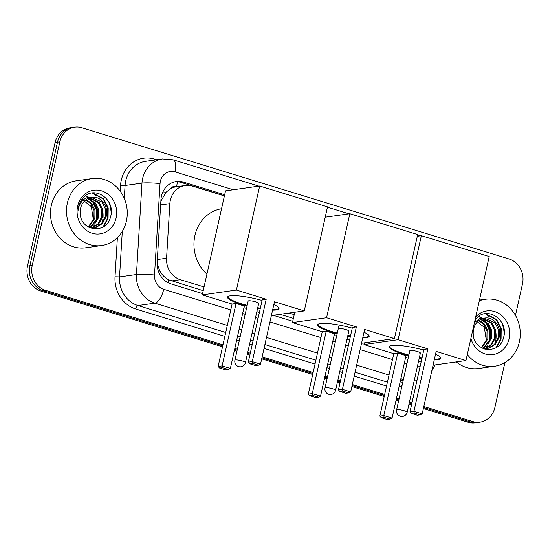 <?xml version="1.0" encoding="UTF-8"?>
<svg xmlns="http://www.w3.org/2000/svg" width="550" height="550" viewBox="0 0 550 550"><rect width="100%" height="100%" fill="white"/><g stroke="black" fill="none" stroke-linecap="round" stroke-linejoin="round"><path stroke-width="0.82" d="M176.859 186.697L176.571 186.608A6.765 6.064 82 0 0 170.246 188.904L166.134 192.163L160.875 201.149M170.246 188.904A20.288 18.191 -98 0 1 176.323 186.773L185.226 185.515A20.288 18.191 82 0 0 169.874 203.637L166.574 258.211A20.288 18.191 82 0 0 180.407 279.682L204.064 286.949M157.128 263.622L159.899 271.171C162.126 274.986 165.034 277.853 168.63 279.778L203.225 290.689M280.122 314.311L293.397 318.381M289.046 313.046L294.229 314.641M224.414 195.917L192.424 186.099A20.288 18.191 82 0 0 185.226 185.515M222.977 344.816L45.588 290.331A20.288 18.191 -98 0 1 32.244 265.389L59.861 141.852L57.489 142.189A20.288 18.191 -98 0 1 72.352 127.538A20.288 18.191 -98 0 0 57.489 142.189L29.872 265.726L57.489 142.189L55.117 142.526A20.288 18.191 -98 0 1 69.974 127.868L74.724 127.201A20.288 18.191 -98 0 1 81.922 127.786L509.156 258.995A20.288 18.191 -98 0 1 522.5 283.938L515.467 315.391M45.588 290.331L43.216 290.668A20.288 18.191 -98 0 1 29.872 265.726A20.288 18.191 -98 0 0 43.216 290.668L222.75 345.806L43.216 290.668L40.844 291.005A20.288 18.191 -98 0 1 27.5 266.062L55.117 142.526M504.921 362.581L494.883 407.474A20.288 18.191 -98 0 1 480.026 422.132A20.288 18.191 -98 0 1 472.821 421.547L470.449 421.884L423.624 407.502L470.449 421.884A20.288 18.191 -98 0 0 477.647 422.462A20.288 18.191 -98 0 1 470.449 421.884L468.078 422.214L423.397 408.499M411.757 403.858L409.221 403.074L411.757 403.858M398.846 399.891L396.303 399.107L398.846 399.891M384.443 395.464L352.103 385.536L384.443 395.464M340.237 381.893L337.645 381.095L340.237 381.893M327.271 377.905L324.782 377.142L327.271 377.905M312.923 373.498L261.931 357.844L312.923 373.498M250.071 354.2L247.528 353.416L250.071 354.2M237.153 350.233L234.616 349.449L237.153 350.233M480.026 422.132L475.276 422.799A20.288 18.191 -98 0 1 468.078 422.214M411.531 404.855L408.994 404.071M398.619 400.888L396.082 400.104M384.216 396.461L351.876 386.533M340.017 382.889L337.425 382.092M327.044 378.902L324.562 378.139M312.696 374.495L261.711 358.841M249.844 355.197L247.308 354.413M236.933 351.23L234.396 350.446M222.53 346.803L40.844 291.005M59.861 141.852A20.288 18.191 -98 0 1 74.724 127.201M472.821 421.547L423.844 406.505M411.978 402.861L409.441 402.078M399.066 398.894L396.529 398.118M384.663 394.474L352.323 384.539M340.457 380.896L337.865 380.098M327.491 376.915L325.009 376.152M313.143 372.508L262.157 356.847M250.291 353.203L247.754 352.419M237.38 349.236L234.843 348.459M224.668 194.755L183.521 182.119A20.288 18.191 82 0 0 176.316 181.534A20.288 18.191 82 0 0 160.964 199.657L157.169 262.419A20.288 18.191 82 0 0 171.002 283.889L202.579 293.59M273.226 315.288L292.744 321.282M363.392 342.98L364.265 343.248M175.141 181.748A20.288 18.191 -98 0 1 181.143 182.456L224.448 195.752M479.325 300.768A33.811 30.312 -98 0 1 485.162 299.269A33.811 30.312 -98 0 1 519.406 341.811A33.811 30.312 -98 0 1 494.636 366.231A33.811 30.312 -98 0 1 467.301 354.544M501.724 322.458A33.811 30.312 -98 0 1 504.199 333.816M474.444 322.589L479.724 318.498L486.131 317.921A15.283 13.702 -98 0 0 484.791 318.038A15.283 13.702 -98 0 0 473.598 329.072A15.283 13.702 -98 0 0 473.234 333.864C473.392 352.199 499.771 355.19 503.484 337.769C509.101 320.918 488.407 306.006 477.111 317.577L475.049 319.901M475.716 316.917A22.048 19.766 -98 0 1 499.524 313.851A22.048 19.766 -98 0 1 509.135 338.656A22.048 19.766 -98 0 1 490.38 354.757A22.048 19.766 -98 0 1 470.91 338.394M486.771 348.618L488.056 348.322L494.457 344.403L498.197 337.556L498.369 329.615L495 322.692L484.344 318.106M482.969 348.48L488.998 348.191L495.399 344.266L499.139 337.425C501.882 327.986 494.78 317.364 486.131 317.921M484.859 348.686L490.909 344.692L494.429 338.092L494.601 330.151L491.232 323.228L482.446 318.608M485.341 348.693L491.672 344.754L495.371 337.954L495.543 330.014L492.174 323.097L482.914 318.45M482.921 348.459L490.662 338.621L490.834 330.681L487.465 323.757L480.597 319.426M483.395 348.549L491.604 338.491L491.776 330.55L488.407 323.627L481.051 319.192M481.326 347.641L486.894 339.157L487.066 331.217L483.697 324.294L478.789 320.616M481.745 347.882L487.836 339.02L488.008 331.079L484.639 324.163L479.236 320.279M475.001 319.962L484.33 327.339L486.289 340.017M494.636 366.231L478.61 368.5A33.811 30.312 -98 0 1 456.28 361.921M485.196 349.25L485.609 348.776M486.062 348.219L488.043 345.139M489.342 342.052L490.146 331.485L486.832 323.063M484.935 320.678L482.68 318.622M481.669 317.9L478.706 316.332M497.083 346.974L501.078 338.972L501.201 328.625L496.719 319.612L485.849 313.672M484.866 349.161L485.169 348.803M485.444 348.473L487.066 346.115M488.173 343.949L489.301 340.636L489.493 330.584L485.293 321.688M483.828 320.093L482.212 318.691M481.25 318.003L478.473 316.498M496.148 347.586L500.603 339.034L500.734 328.694L496.244 319.681L485.341 313.734M67.389 202.984A33.811 30.312 -98 0 1 92.159 178.564A33.811 30.312 -98 0 1 126.397 221.107A33.811 30.312 -98 0 1 101.626 245.527A33.811 30.312 -98 0 1 67.389 202.984M101.626 245.527L85.608 247.796A33.811 30.312 -98 0 1 51.363 205.253A33.811 30.312 -98 0 1 76.134 180.833L92.159 178.564M108.721 201.761A33.811 30.312 -98 0 1 111.189 213.111M80.231 213.159C80.389 231.502 106.769 234.492 110.481 217.071C116.091 200.214 95.404 185.302 84.109 196.873C81.324 199.554 79.482 202.874 78.574 206.834L78.079 210.458L78.815 207.027C81.531 199.657 86.295 196.391 93.122 197.216A15.283 13.702 -98 0 0 91.781 197.333A15.283 13.702 -98 0 0 80.589 208.374A15.283 13.702 -98 0 0 80.231 213.159M116.126 217.958A22.048 19.766 -98 0 1 92.152 233.241A22.048 19.766 -98 0 1 77.653 206.14A22.048 19.766 -98 0 1 101.626 190.85A22.048 19.766 -98 0 1 116.126 217.958M93.768 227.92L95.054 227.624L101.448 223.699L105.194 216.858L105.359 208.917L101.998 201.994L91.334 197.409M89.959 227.776L95.996 227.487L102.389 223.568L106.136 216.721C108.873 207.281 101.777 196.666 93.122 197.216M91.85 227.982L97.9 223.988L101.42 217.387L101.592 209.447L98.23 202.524L89.437 197.904M92.331 227.989L98.663 224.049L102.369 217.257L102.534 209.316L99.172 202.393L89.911 197.752M89.911 227.755L97.652 217.924L97.824 209.983L94.463 203.06L87.588 198.729M90.386 227.844L98.594 217.786L98.766 209.846L95.404 202.923L88.048 198.488M88.316 226.937L93.885 218.453L94.057 210.512L90.695 203.589L85.786 199.911M88.743 227.178L94.827 218.322L94.999 210.382L91.637 203.459L86.226 199.581M81.991 199.265L91.328 206.635L93.28 219.312M92.194 228.546L92.606 228.071M93.053 227.521L95.033 224.434M96.333 221.354L97.137 210.788L93.823 202.359M91.933 199.98L89.671 197.924M88.667 197.202L85.704 195.628M104.074 226.277L108.068 218.268L108.199 207.928L103.709 198.914L92.84 192.968M91.864 228.456L92.166 228.106M92.434 227.776L94.057 225.411M95.164 223.245L96.298 219.931L96.484 209.887L92.283 200.991M90.819 199.396L89.203 197.993M88.241 197.299L85.47 195.793M103.146 226.882L107.601 218.336L107.724 207.989L103.242 198.976L92.331 193.029M408.726 355.692A26.372 4.531 12.6 0 1 403.397 354.179A26.372 4.531 12.6 0 1 389.228 346.789A26.372 4.531 12.6 0 1 423.775 350.096M427.9 348.865L413.944 411.283L422.207 413.82L436.164 351.402L465.96 360.553L489.211 256.52L421.355 235.675L398.097 339.707L427.9 348.865L423.926 349.422L409.97 411.847L413.944 411.283L414.239 413.029L420.145 414.844L422.207 413.82M435.531 354.207A26.372 4.531 12.6 0 1 440.708 358.297A26.372 4.531 12.6 0 1 434.287 359.796M421.891 358.511A26.372 4.531 12.6 0 1 419.286 358.05M398.097 339.707L363.976 344.534L393.779 353.691L397.753 353.127L406.017 355.664L392.061 418.082L389.998 419.107L384.099 417.292L383.804 415.546L397.753 353.127M405.646 357.335L408.183 358.112M418.557 361.295L421.094 362.079M433.077 365.2L465.96 360.553M421.355 235.675L417.312 236.252M364.361 342.843L363.976 344.534M420.145 414.844L417.354 415.236L411.455 413.421L414.239 413.029M409.97 411.847L411.455 413.421M389.998 419.107L387.214 419.499L381.308 417.684L379.83 416.109L393.779 353.691M379.83 416.109L383.804 415.546L392.061 418.082M381.308 417.684L384.099 417.292M419.836 353.341A5.411 0.928 -167.4 0 0 420.393 353.072A5.411 0.928 -167.4 0 0 416.433 351.257A5.411 0.928 -167.4 0 0 410.396 350.446A5.411 0.928 -167.4 0 0 409.832 350.714L396.612 409.881A5.411 0.928 12.6 0 1 397.169 409.612A5.411 0.928 12.6 0 1 404.264 410.726A5.411 0.928 12.6 0 1 407.172 412.246A5.411 5.411 0 0 1 400.304 416.233A5.411 5.411 0 0 1 396.612 409.881M440.715 357.954A26.372 4.531 12.6 0 1 438.13 358.964A26.372 4.531 12.6 0 1 434.431 359.143M422.036 357.857A26.372 4.531 12.6 0 1 419.43 357.397M408.87 355.039A26.372 4.531 12.6 0 1 389.373 346.479M206.931 274.127A37.194 33.344 -98 0 1 194.927 235.503A37.194 33.344 -98 0 1 221.547 208.739M247.032 306.034A26.372 4.531 12.6 0 1 241.711 304.521A26.372 4.531 12.6 0 1 227.542 297.131A26.372 4.531 12.6 0 1 262.089 300.438M266.214 299.207L252.258 361.625L260.521 364.162L274.471 301.744L304.274 310.894L327.525 206.862L259.669 186.017L236.411 290.049L266.214 299.207L262.233 299.764L248.284 362.189L252.258 361.625L252.553 363.371L258.459 365.186L260.521 364.162M273.845 304.549A26.372 4.531 12.6 0 1 279.022 308.639A26.372 4.531 12.6 0 1 272.594 310.138M260.205 308.853A26.372 4.531 12.6 0 1 257.593 308.392M236.411 290.049L202.29 294.876L232.093 304.033L236.067 303.469L244.331 306.006L230.374 368.424L228.312 369.449L222.413 367.634L222.117 365.888L236.067 303.469M243.952 307.677L246.496 308.454M256.871 311.637L259.407 312.421M271.391 315.542L304.274 310.894M259.669 186.017L225.548 190.843L202.29 294.876M258.459 365.186L255.667 365.578L249.769 363.763L252.553 363.371M248.284 362.189L249.769 363.763M228.312 369.449L225.521 369.841L219.622 368.026L218.137 366.451L232.093 304.033M218.137 366.451L222.117 365.888L230.374 368.424M219.622 368.026L222.413 367.634M258.149 303.683A5.411 0.928 -167.4 0 0 258.706 303.414A5.411 0.928 -167.4 0 0 254.746 301.599A5.411 0.928 -167.4 0 0 248.71 300.788A5.411 0.928 -167.4 0 0 248.146 301.056L234.919 360.223A5.411 0.928 12.6 0 1 235.482 359.954A5.411 0.928 12.6 0 1 242.577 361.068A5.411 0.928 12.6 0 1 245.479 362.587A5.411 5.411 0 0 1 238.611 366.575A5.411 5.411 0 0 1 234.919 360.223M279.029 308.296A26.372 4.531 12.6 0 1 276.444 309.306A26.372 4.531 12.6 0 1 272.738 309.485M260.349 308.199A26.372 4.531 12.6 0 1 257.744 307.739M247.184 305.381A26.372 4.531 12.6 0 1 227.686 296.821M337.15 333.712A26.372 4.531 12.6 0 1 331.877 332.214A26.372 4.531 12.6 0 1 317.707 324.823A26.372 4.531 12.6 0 1 352.254 328.13M356.379 326.899L342.423 389.317L350.687 391.854L364.643 329.436L394.439 338.587L417.697 234.554L349.834 213.716L326.576 317.742L356.379 326.899L352.406 327.456L338.449 389.881L342.423 389.317L342.726 391.064L348.624 392.879L350.687 391.854M364.011 332.241A26.372 4.531 12.6 0 1 369.188 336.332A26.372 4.531 12.6 0 1 362.766 337.831M350.371 336.545A26.372 4.531 12.6 0 1 347.71 336.071M326.576 317.742L292.456 322.568L322.259 331.726L326.232 331.162L334.496 333.699L320.547 396.117L318.478 397.141L312.579 395.326L312.283 393.58L326.232 331.162M334.125 335.369L336.607 336.126M346.981 339.316L349.573 340.113M361.556 343.234L394.439 338.587M349.834 213.716L325.215 217.195M294.766 312.242L292.456 322.568M348.624 392.879L345.833 393.271L339.934 391.456L342.726 391.064M338.449 389.881L339.934 391.456M318.478 397.141L315.693 397.533L309.788 395.718L308.309 394.144L322.259 331.726M308.309 394.144L312.283 393.58L320.547 396.117M309.788 395.718L312.579 395.326M369.194 335.988A26.372 4.531 12.6 0 1 366.609 336.999A26.372 4.531 12.6 0 1 362.911 337.178M348.789 331.224A5.411 0.928 -167.4 0 0 348.872 331.107A5.411 0.928 -167.4 0 0 344.912 329.292A5.411 0.928 -167.4 0 0 338.876 328.481M350.515 335.892A26.372 4.531 12.6 0 1 347.854 335.424M337.294 333.059A26.372 4.531 12.6 0 1 317.852 324.514M162.91 191.902A20.288 1.994 3.5 0 1 166.134 192.163M167.853 282.576A20.288 8.284 -72.9 0 0 168.63 279.778M158.331 271.047A20.288 1.994 3.5 0 1 159.899 271.171M176.571 186.608A20.288 8.284 -72.9 0 0 177.375 181.754M171.483 280.94L180.407 279.682M157.348 259.511L166.574 258.211M160.648 204.937L169.874 203.637M27.5 266.062L32.244 265.389M233.262 189.757L175.086 171.882A13.523 12.128 82 0 0 160.373 181.266A13.523 12.128 82 0 0 160.05 183.576L154.516 274.986A13.523 12.128 82 0 0 163.735 289.3L230.78 309.891M227.315 325.387L154.894 303.146A27.053 24.248 -98 0 1 136.455 274.512L141.989 183.109A27.053 24.248 -98 0 1 142.636 178.482A27.053 24.248 -98 0 1 162.456 158.943L145.544 161.336A27.053 24.248 82 0 0 125.73 180.867A27.053 24.248 82 0 0 125.077 185.494L124.293 198.399M120.209 191.201L120.56 185.377L125.077 185.494L141.989 183.109A13.523 1.327 3.5 0 1 160.05 183.576M120.56 185.377A30.436 27.28 -98 0 1 154.385 159.074L156.647 159.761M402.022 385.667A30.436 27.28 -98 0 1 399.121 386.506M386.554 386.018A30.436 27.28 -98 0 1 386.416 385.976L354.214 376.083M342.347 372.439L339.756 371.649M329.381 368.459L326.899 367.696M315.033 364.052L264.048 348.391M252.182 344.747L249.645 343.97M239.271 340.78L236.727 340.003M224.867 336.359L135.774 308.997A30.436 27.28 -98 0 1 115.026 276.788L117.397 237.634M414.143 381.04L415.14 380.902A27.053 24.248 -98 0 1 414.15 381.019M403.184 380.456L400.386 380.854M154.516 274.986A13.523 1.327 3.5 0 0 136.455 274.512L119.542 276.904A27.053 24.248 82 0 0 137.988 305.539L225.734 332.489M122.299 231.413L119.542 276.904L115.026 276.788M163.735 289.3A13.523 5.527 107.1 0 1 154.894 303.146L137.988 305.539A3.382 1.382 -72.9 0 0 135.774 308.997M403.404 379.473L400.868 378.689M389.008 375.045L356.668 365.111M344.802 361.467L342.21 360.676M331.836 357.486L329.347 356.723M317.488 353.079L266.496 337.418M254.636 333.774L252.093 332.998M241.718 329.814L239.181 329.031M237.593 336.132L240.13 336.909M250.511 340.093L253.048 340.876M264.914 344.52L315.899 360.181M327.766 363.825L330.248 364.588M340.622 367.771L343.214 368.569M355.08 372.212L387.42 382.147M242.646 313.534L245.183 314.318M255.558 317.501L258.094 318.285M269.961 321.929L320.946 337.583M332.812 341.227L335.294 341.99M345.675 345.18L348.267 345.978M360.126 349.621L392.466 359.549M404.332 363.192L406.869 363.976M417.333 366.774A13.523 12.128 82 0 0 420.111 366.499M386.884 384.533A3.382 1.382 -72.9 0 0 386.416 385.976M154.385 159.074A3.382 1.382 -72.9 0 0 154.234 160.105M258.878 186.134L173.119 159.796A13.523 5.527 107.1 0 1 175.086 171.882M181.143 182.456L183.521 182.119M485.904 313.803A27.053 24.248 -98 0 1 488.764 316.553M495.887 332.447A27.053 24.248 -98 0 1 495.406 342.561M92.895 193.105A27.053 24.248 -98 0 1 95.762 195.848M102.877 211.75A27.053 24.248 -98 0 1 102.396 221.856M332.681 388.768A5.411 0.928 12.6 0 1 335.589 390.287A5.411 5.411 0 0 1 328.721 394.274A5.411 5.411 0 0 1 325.029 387.922A5.411 0.928 12.6 0 1 325.586 387.654A5.411 0.928 12.6 0 1 332.681 388.768M402.696 382.663L399.891 383.054M415.14 380.902L416.962 380.572M431.839 370.748L435.016 365.001M173.119 159.796L162.456 158.943M420.564 235.792L417.622 234.884M349.044 213.826L327.449 207.192M485.162 299.269L479.476 300.073M420.393 353.072L407.172 412.246M258.706 303.414L245.479 362.587M348.851 330.969L335.589 390.287M339.082 325.064L325.029 387.922"/></g></svg>
